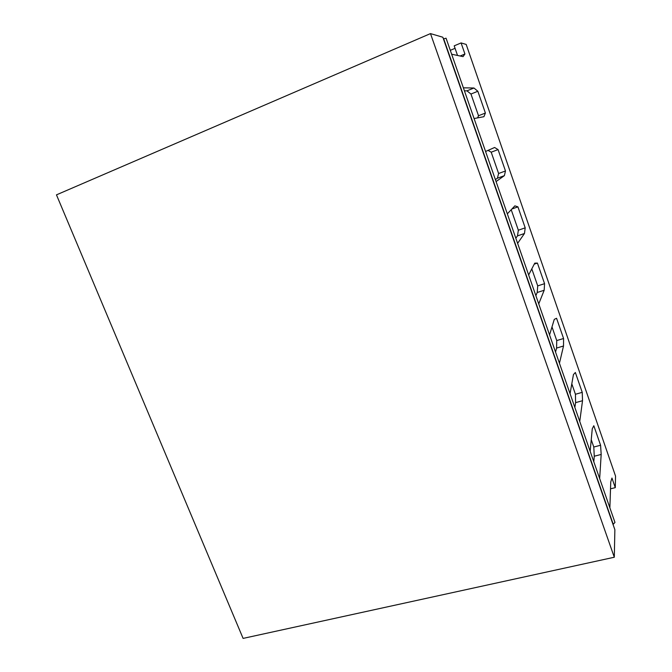 <?xml version="1.0" encoding="UTF-8"?>
<svg xmlns="http://www.w3.org/2000/svg" width="672" height="672" viewBox="0 0 672 672"><rect width="100%" height="100%" fill="white"/><g stroke="black" fill="none" stroke-linecap="round" stroke-linejoin="round"><path stroke-width="1.01" d="M610.512 488.813L615.283 487.654L615.535 476.07L466.183 44.428L461.093 42.932L464.932 54.012L460.152 56.011M477.59 117.886L478.514 115.744L470.963 94.03L466.956 90.838L464.419 90.846M495.39 179.609L497.398 178.214L498.616 173.502L491.198 152.191L488.04 150.385M511.216 209.731L518.347 230.21L517.49 235.889L515.819 238.174M531.804 268.876L537.718 285.886L537.214 292.496L535.861 295.646M551.989 326.903L556.744 340.561L556.584 348.071L555.542 352.052M571.805 383.83L575.434 394.262L575.593 402.637L574.854 407.417M591.242 439.698L593.788 447.023L594.266 456.221L593.813 461.773M457.54 55.457L454.196 45.847L461.093 42.932M470.963 94.03L477.842 91.258L473.962 88.007L466.956 90.838M477.842 91.258L485.394 113.039L478.514 115.744M485.394 113.039L483.924 116.701L474.088 118.541M609.874 507.822L610.747 482.009L611.948 478.044L615.283 487.654M599.668 478.556L601.18 454.448L594.266 456.221M590.159 451.29L592.267 428.778L593.813 425.737L600.583 445.259L601.18 454.448M570.058 393.666L573.443 374.573L575.35 372.49L582.238 392.356L582.523 400.714L579.751 421.462M549.562 334.9L554.282 319.368L556.559 318.276L563.573 338.512L563.522 345.996L559.448 363.25M528.654 274.974L534.761 263.147L537.415 263.071L544.564 283.676L544.177 290.262L538.742 303.887M507.326 213.847L514.878 205.859L517.927 206.858L525.202 227.842L524.471 233.486L517.616 243.34M485.57 151.477L494.609 147.487L498.07 149.596L505.478 170.974L504.386 175.644L496.07 181.566M463.369 87.83L473.962 88.007M464.932 54.012L463.067 56.624L451.643 54.214M491.198 152.191L498.07 149.596M505.478 170.974L498.616 173.502M504.386 175.644L497.398 178.214M511.921 208.984L517.927 206.858M525.202 227.842L518.347 230.21M524.471 233.486L517.49 235.889M534.257 264.121L537.415 263.071M544.564 283.676L537.718 285.886M544.177 290.262L537.214 292.496M563.573 338.512L556.744 340.561M563.522 345.996L556.584 348.071M582.238 392.356L575.434 394.262M582.523 400.714L575.593 402.637M600.583 445.259L593.788 447.023M455.053 48.325L450.29 50.333M430.483 33.6L56.465 194.855L243.096 638.4L614.3 557.239L430.483 33.6L442.856 37.237L614.872 529.712L614.3 557.239M443.671 38.766L613.234 524.278L614.972 522.438L446.065 38.212L443.419 38.858"/></g></svg>
